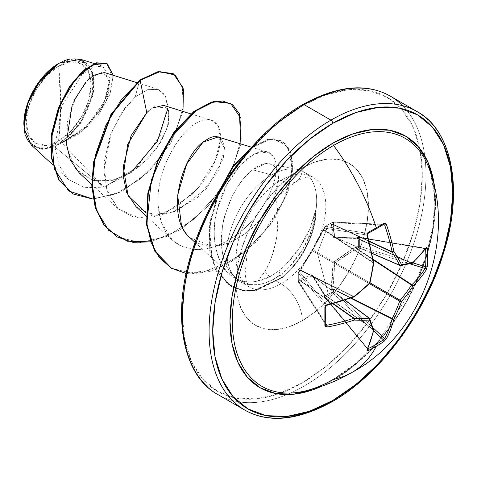 <?xml version="1.0" encoding="UTF-8"?>
<svg xmlns="http://www.w3.org/2000/svg" width="477" height="477" viewBox="0 0 477 477"><rect width="100%" height="100%" fill="white"/><g stroke="black" fill="none" stroke-linecap="round" stroke-linejoin="round"><path stroke-width="0.36" stroke-dasharray="2.38 1.79" d="M376.12 228.882A1.294 0.745 60 0 1 375.828 228.942A170.879 53.388 -16.6 0 0 383.395 224.417A170.879 53.388 163.4 0 1 375.828 228.942A170.879 53.388 163.4 0 1 367.791 233.426L325.236 226.45L332.684 222.151L383.83 224.303L383.395 224.417L384.653 225.025M323.758 229.938L324.05 229.646L373.479 262.565A1.294 0.823 -56.3 0 1 373.408 263.006A170.402 119.477 87.7 0 1 369.651 282.623L312.805 249.805L323.758 229.938A1.294 0.638 -148.4 0 1 323.573 229.228A1.294 0.638 -148.4 0 1 323.776 229.073A1.294 0.638 31.6 0 0 323.573 229.228A1.294 0.638 31.6 0 0 323.758 229.938L373.408 263.006L323.758 229.938L324.598 228.107L367.212 235.089A171.028 89.759 64.2 0 1 373.479 262.565L324.05 229.646A1.294 0.978 -160.4 0 1 323.817 228.739A1.294 0.978 -160.4 0 1 324.139 228.334L311.648 250.866L298.334 272.456A1.294 0.978 40.4 0 1 298.519 271.973L299.842 270.525L305.375 260.627L312.656 249.125C315.249 243.449 318.952 236.765 323.776 229.073L324.694 226.796L328.355 224.613L317.402 253.031L328.355 294.088L332.219 292.019L328.355 294.088L317.402 253.031L328.355 224.613L332.219 222.449L331.437 224.649L333.661 237.629L355.365 238.464L358.579 237.671L358.579 246.359L355.365 247.313L344.597 254.181L334.323 261.635L333.322 263.376C332.302 269.964 331.676 278.425 331.437 288.764L332.219 292.019A1.294 0.721 -116.3 0 0 332.684 292.95L373.676 330.835L332.684 292.95L332.219 292.019L332.713 292.932L325.236 297.249L324.652 297.344L324.694 296.36L367.773 348.812L325.236 297.249A1.294 0.465 140.5 0 0 325.236 297.249A1.294 0.465 -39.5 0 1 325.213 297.26A1.294 0.787 58.7 0 1 324.694 296.36L323.776 293.188L312.196 274.806L305.375 276.827L299.842 279.367L298.304 281.728A1.294 0.912 147.4 0 0 298.417 282.116A1.294 0.912 147.4 0 0 299.419 282.42L325.755 323.662L299.419 282.42L298.626 282.318L298.304 281.728A1.294 0.727 177.3 0 1 298.208 281.484A1.294 0.727 177.3 0 1 298.334 281.144L298.334 272.456L298.304 273.071L299.419 271.717L298.334 272.456L298.304 273.071A1.294 1.032 140.7 0 0 298.304 273.1L325.624 306.461A170.879 53.394 76.6 0 1 325.624 324.485L298.304 281.698L298.334 281.144A1.294 0.692 -1.5 0 0 298.208 281.448A1.294 0.692 -1.5 0 0 298.304 281.698L298.304 273.1L325.624 306.461L326.775 305.131L299.419 271.717L300.48 270.471L353.701 296.819L300.48 270.471L306.079 260.293L312.31 250.658L369.156 283.475A170.402 119.477 152.3 0 1 354.047 296.539L300.582 270.071L354.047 296.539A1.294 0.823 -63.7 0 1 353.701 296.819L354.047 296.539A170.402 119.477 -27.7 0 0 369.156 283.475L312.31 250.658L322.106 232.645M324.652 297.344L324.694 296.36A1.294 0.423 -13.5 0 0 324.33 296.777A1.294 0.423 -13.5 0 0 324.598 296.956L324.05 294.667L373.479 329.762A171.028 89.759 64.2 0 1 367.212 348.615L324.598 296.956A1.294 0.465 140.5 0 0 324.593 297.302A1.294 0.465 140.5 0 0 325.213 297.26A1.294 0.769 56.2 0 1 324.694 296.36A1.294 0.769 -123.8 0 0 325.236 297.249L332.684 292.95A1.294 0.34 132.7 0 0 332.713 292.932A1.294 0.34 132.7 0 0 333.864 291.608L373.139 327.908L333.864 291.608L332.713 292.932A1.294 0.704 61.2 0 1 332.219 292.019A1.294 0.471 163.7 0 1 333.864 291.608A1.294 0.471 -16.3 0 0 332.219 292.019L331.563 289.783A1.294 0.471 163.7 0 1 333.214 289.372L333.864 291.608L333.214 289.372L350.678 298.155L333.214 289.372A1.294 0.471 -16.3 0 0 331.563 289.783L333.322 263.376L334.323 261.635L355.365 247.313L358.579 246.359L358.579 237.671L355.365 238.464L334.323 237.773L333.322 237.194L331.437 224.649L332.219 222.449L324.694 226.796L324.139 228.334A1.294 0.978 19.6 0 0 323.817 228.739A1.294 0.978 19.6 0 0 324.05 229.646L324.598 228.107L367.212 235.089L367.791 233.426L325.236 226.45A1.294 1.032 99.3 0 0 324.598 228.107A1.294 0.978 -160.4 0 1 324.366 227.201A1.294 0.978 -160.4 0 1 324.694 226.796L312.542 249.244A1.294 0.531 23.9 0 0 312.805 249.805L369.651 282.623A1.294 0.841 -60 0 1 369.156 283.475L369.651 282.623A170.402 119.477 -92.3 0 0 373.408 263.006L373.479 262.565A171.028 89.759 -115.8 0 0 367.212 235.089L367.791 233.426A170.879 53.388 -16.6 0 0 375.828 228.942M303.348 391.396A143.195 82.67 120 0 0 333.566 379.275A172.316 99.49 -120 0 0 352.169 372.322M429.89 170.712A143.195 82.67 120 0 1 333.566 379.275A143.195 82.67 120 0 0 432.126 178.666M434.97 190.514A145.342 83.91 -60 0 1 332.755 380.563L352.807 366.706L372.084 348.824L389.852 327.598L405.426 303.849L418.21 278.485L427.702 252.488L433.551 226.849L435.531 202.558L434.97 190.532M233.974 402.033A172.316 99.49 120 0 0 330.931 401.533A172.316 99.49 120 0 0 440.11 260.275A172.316 99.49 120 0 0 427.881 119.638A172.316 99.49 -60 0 1 440.11 260.275A172.316 99.49 -60 0 1 330.931 401.533M58.599 141.025L60.764 104.857L58.599 66.19C42.125 74.09 24.703 105.173 26.193 122.315C24.703 141.186 42.125 152.145 58.599 141.025A45.828 26.456 120 0 0 91.006 84.9A45.828 26.456 120 0 0 58.599 66.19A344.638 198.981 60 0 1 60.764 104.857A344.638 198.981 60 0 1 58.599 141.025L46.197 145.336L35.686 143.297L28.662 135.212L26.193 122.315L28.662 106.574L35.686 90.38L46.197 76.201L58.599 66.19L71.001 61.879L81.513 63.924L88.537 72.003L91.006 84.9L88.537 100.641L81.513 116.835L71.001 131.02L58.599 141.025M198.062 187.89C226.492 155.997 226.742 115.506 205.325 119.96C184.993 121.325 154.643 167.767 158.275 206.338C159.855 226.164 167.689 239.508 181.767 246.376L192.714 249.274L199.541 249.477L204.895 248.934C213.38 247.563 221.859 244.236 230.325 238.959C265.105 218.287 284.918 169.514 272.772 156.068C262.63 140.011 227.905 166.694 217.667 208.193C212.199 229.359 213.314 247.7 221.006 263.209C225.937 271.449 231.19 276.72 236.777 279.027C243.091 282.145 250.192 282.789 258.069 280.959C260.514 280.75 264.449 279.355 269.881 276.761L278.789 270.853L281.508 277.703L253.394 290.618L241.934 290.308L227.457 283.887L212.182 261.748L208.848 229.836L217.339 194.515L209.707 222.383L209.272 249.107L216.391 271.163L231.118 286.313L244.969 290.743L255.66 290.278L281.508 277.703A60.269 34.797 120 0 0 315.72 210.023C312.524 223.606 308.088 234.702 302.406 243.3C295.042 255.034 287.166 264.216 278.789 270.853L269.881 276.761L264.52 272.009L258.069 280.959L264.52 272.009L269.881 276.761L258.069 280.959C250.455 282.807 243.359 282.163 236.777 279.027L227.952 272.665C226.945 272.14 224.625 268.992 221.006 263.209C213.195 245.16 212.08 226.819 217.667 208.193L227.171 183.973L240.557 164.875L254.945 153.749L267.263 152.109L272.772 156.068C284.966 169.609 264.979 218.418 230.325 238.959C221.883 244.224 213.41 247.545 204.895 248.934C197.872 249.614 193.811 249.727 192.714 249.274L181.767 246.376L172.495 240.259L161.357 222.419L158.275 206.338C154.649 167.779 184.993 121.337 205.313 119.954L211.508 120.329L217.977 125.588L220.678 138.664L215.306 160.522L198.062 187.89L176.341 207.036L153.618 216.963L133.53 217.113L118.278 208.962L107.403 191.855L103.891 171.165L111.183 132.88L124.634 108.44L135.176 96.998L147.399 89.759L157.881 89.211L164.69 94.625L167.665 105.053L160.272 135.701L136.553 167.749L103.932 187.169L54.712 146.892L58.892 144.245L54.712 146.892L41.887 149.402L29.341 142.915M25.877 136.69L24.87 133.399M23.85 124.253L23.85 123.668A49.143 28.37 120 0 0 58.599 143.732A49.143 28.37 120 0 0 93.349 83.547A49.143 28.37 120 0 0 58.599 63.483L58.832 63.346M302.293 105.715A169.734 97.994 120 0 0 182.274 313.598A169.734 97.994 120 0 0 302.293 382.894L325.708 366.712L348.222 345.825L368.971 321.039L387.163 293.301L402.087 263.686L413.177 233.319L420.01 203.381L422.312 175.011L420.01 149.307L413.177 127.252L402.087 109.692L387.163 97.308L368.971 90.576L348.222 89.748L325.708 94.863L302.293 105.715A169.734 97.994 120 0 1 422.312 175.011A169.734 97.994 120 0 1 302.293 382.894L278.878 393.746L256.364 398.861L235.614 398.033L217.429 391.301L202.504 378.917L191.408 361.357L184.581 339.302L182.274 313.598M304.123 386.06A172.316 99.49 -60 0 1 207.167 386.555A172.316 99.49 120 0 0 304.123 386.06A172.316 99.49 120 0 0 413.303 244.796A172.316 99.49 120 0 0 401.074 104.165A172.316 99.49 -60 0 1 413.303 244.796A172.316 99.49 -60 0 1 304.123 386.06M302.293 167.904A30.158 17.41 60 0 1 296.05 181.707A30.158 17.41 60 0 1 280.971 180.217A63.411 36.61 -60 0 1 316.65 180.032A63.411 36.61 -60 0 1 321.146 231.786A63.411 36.61 -60 0 1 280.971 283.767A30.158 17.41 60 0 1 302.293 320.705A93.57 54.02 120 0 0 368.459 206.106A93.57 54.02 120 0 0 302.293 167.904A93.57 54.02 120 0 0 236.133 282.503A93.57 54.02 120 0 0 302.293 320.705A30.158 17.41 -120 0 0 280.971 283.767A63.411 36.61 -60 0 1 245.291 283.952A63.411 36.61 -60 0 1 240.796 232.198A63.411 36.61 -60 0 1 280.971 180.217A63.411 36.61 -60 0 1 316.65 180.032A63.411 36.61 -60 0 1 321.146 231.786A63.411 36.61 -60 0 1 280.971 283.767L273.357 279.373L280.971 283.767A63.411 36.61 -60 0 1 245.291 283.952A63.411 36.61 -60 0 1 240.796 232.198A63.411 36.61 -60 0 1 280.971 180.217A30.158 17.41 -120 0 0 296.05 181.707A30.158 17.41 -120 0 0 302.293 167.904L315.202 161.918L327.616 159.103L339.052 159.556L349.081 163.271L357.309 170.098L363.42 179.775L367.189 191.933L368.459 206.106L367.189 221.745L363.42 238.25L357.309 254.986L349.081 271.318L339.052 286.605L327.616 300.272L315.202 311.785L302.293 320.705L289.384 326.685L276.976 329.506L265.534 329.052L255.511 325.338L247.283 318.511L241.165 308.834L237.403 296.676L236.133 282.503L237.403 266.864L241.165 250.359L247.283 233.623L255.511 217.291L265.534 202.004L276.976 188.337L289.384 176.824L302.293 167.904M190.198 237.88L211.895 246.186C220.231 246.132 228.698 243.669 237.296 238.81C263.048 223.29 271.86 202.475 274.609 195.504C282.491 220.118 276.141 253.215 264.52 272.009C269.38 264.83 273.44 253.293 276.702 237.391L278.019 216.325C277.972 210.709 276.833 203.768 274.609 195.504L278.443 178.171C278.413 173.085 277.226 169.269 274.895 166.712L269.69 163.766L265.462 163.677L252.661 169.8L271.83 174.94A63.411 36.61 -60 0 1 302.513 171.243A63.411 36.61 -60 0 1 315.941 210.578A63.411 36.61 120 0 0 308.064 175.297A63.411 36.61 120 0 0 271.83 174.94A63.411 36.61 120 0 0 230.492 230.522A63.411 36.61 120 0 0 239.8 281.442M286.373 263.96L299.616 247.67L309.794 228.99L315.72 210.023A60.269 34.797 -60 0 1 281.508 277.703L281.955 277.96L256.107 290.541L245.422 291.006L231.572 286.57L216.504 270.811L209.522 247.748L210.595 219.933L219.241 191.283L209.546 227.422L212.17 260.573L227.344 283.714L241.911 290.475L253.49 290.922L281.955 277.96L282.336 273.333C276.535 277.817 277.501 276.773 275.545 278.121L273.357 279.373C258.832 286.427 255.529 284.471 249.924 284.542A63.411 36.61 -60 0 1 232.877 274.847A63.411 36.61 -60 0 1 271.83 174.94L252.661 169.8C246.365 173.98 239.418 183.067 231.804 197.067L224.774 215.634C223.498 219.342 222.407 225.788 221.507 234.976C221.262 243.449 221.614 249.507 222.58 253.162L228.072 268.444L232.377 274.555L237.522 279.337L249.924 284.542C257.813 285.347 265.623 283.624 273.357 279.373L282.336 273.333C290.749 266.661 298.328 257.294 305.077 245.238C310.348 236.288 314.045 224.774 316.168 210.703L311.63 230.391L302.561 249.65L289.962 266.267M106.753 63.483L112.894 78.097L105.757 102.454L87.058 126.96L62.159 142.724L59.243 144.072L80.124 133.393L98.226 115.309L110.026 94.148L113.252 75.3L110.026 94.148L98.226 115.309L80.124 133.393L58.892 144.245L84.811 128.474L103.33 105.059L109.99 83.415L104.391 72.534M93.349 75.426L90.266 77.787M88.4 79.492L85.55 82.509M74.203 100.486L72.099 105.471M79.283 172.996L94.285 180.777L112.566 180.366L131.58 172.215L148.651 158.161L161.429 141.109L168.339 124.491L168.84 111.678L163.522 105.369M152.539 108.017L148.842 110.783L152.539 108.017M135.975 206.583L151.143 214.239L171.237 212.879L198.205 197.073L217.822 172.161L224.703 148.735L218.287 136.845M216.278 136.482L213.404 136.684M211.424 137.215L209.719 137.883M31.19 144.895L41.6 149.384L54.712 146.892L103.932 187.169L84.441 187.658L68.694 179.501L59.118 165.477L54.903 146.934L61.944 105.572L82.402 74.323L93.474 66.983L102.698 66.172L110.098 78.216L104.451 101.38L86.617 126.113L61.628 142.784L81.054 122.744L92.723 96.02L92.52 72.039L80.512 59.261M130.972 172.591L103.932 187.169L61.628 142.784L62.159 142.724L59.094 144.096L81.323 131.473L98.972 112.214L108.643 92.121L109.036 77.232L101.285 72.23L88.692 79.218L75.831 97.129L67.382 122.017L66.869 148.073L75.73 169.168L92.949 180.455L115.279 179.65L138.133 167.66L156.76 148.353L167.499 127.526L168.769 111.415M167.141 107.975L154.453 106.902M182.971 111.433L171.064 142.432L149.074 171.464L121.325 191.867L93.188 199.147L121.325 191.867L149.074 171.464L171.064 142.432L182.971 111.433M72.737 193.763L92.598 198.885L115.816 193.912L139.439 179.507L160.314 157.821L175.608 132.26L183.246 106.955L182.256 86.158L172.996 73.589L182.244 86.122L183.257 106.866L175.667 132.123L160.439 157.66L139.624 179.352L116.048 193.817L92.842 198.885L72.957 193.889M69.976 58.921L87.977 64.031L93.438 75.509L93.492 92.079L79.456 125.069L61.628 142.784L87.058 126.965L105.751 102.466L112.894 78.109L106.759 63.489M191.939 194.431L165.269 213.058L138.837 218.013L118.123 208.825L106.347 188.582L104.171 162.359L110.151 135.587L121.54 112.816L135.176 96.998L139.707 80.088L135.176 96.998L147.781 89.634L158.471 89.414L165.537 96.169L167.719 108.863M232.377 274.555L234.696 277.173M278.878 121.897L256.364 142.784M191.408 255.284L184.581 285.228M249.924 284.542C221.555 276.577 219.629 250.938 222.783 224.428C228.441 199.404 238.399 181.194 252.661 169.8C272.415 153.88 285.389 170.253 274.609 195.504C266.22 216.641 250.95 232.418 228.793 242.841L213.952 246.138L206.887 245.81L200.328 244.117C191.748 240.807 185.446 234.469 181.421 225.102M218.371 136.875L221.441 138.759L224.601 146.6L223.248 158.769L206.672 188.427L176.937 210.828L160.749 214.817L145.95 212.754M150.464 241.893L180.515 229.67L208.407 205.825L229.634 175.196L240.945 143.911L229.634 175.196L208.407 205.825L180.515 229.67L150.464 241.893M186.167 273.5L216.314 269.362L246.788 250.717L272.17 222.354L288.281 190.675L292.92 162.568L286.242 144.042L270.68 138.998L250.383 148.544L267.937 139.487L282.515 141.103L290.881 151.769L292.806 169.812L287.512 192.857L275.14 217.834L256.709 241.374L234.07 260.203L209.63 271.604L186.167 273.5M230.457 103.342L240.122 116.692L241.261 138.992L233.193 166.562L216.618 194.95L193.537 219.563L166.926 236.389L140.304 242.584L117.181 236.92L140.357 242.584L167.039 236.336L193.698 219.432L216.785 194.723L233.325 166.264L241.308 138.67L240.038 116.43L230.23 103.211M171.416 268.229L194.366 273.822L220.75 267.042L246.669 250.175L268.795 226.211L284.453 199.147L291.954 173.33L290.875 152.831L282.062 140.84L268.438 139.022L252.011 146.719L273.088 138.557L288.066 146.689L292.383 169.168L283.767 200.698L262.887 233.742L233.235 260.192L200.441 273.243L184.998 273.112L171.416 268.229M281.955 277.96A60.269 34.797 120 0 0 316.168 210.703A60.269 34.797 -60 0 1 281.955 277.96M315.72 210.017L315.941 210.578M281.508 277.703L278.789 270.853M59.106 63.191L64.622 60.519M23.85 123.668L26.497 137.495L34.028 146.165L45.303 148.353L58.599 143.732L71.896 133L83.171 117.795L90.702 100.426L93.349 83.547L90.702 69.72L83.171 61.05L71.896 58.862L58.838 63.346M322.064 386.096L332.755 380.563M325.236 226.45L324.694 226.796A1.294 0.799 58.4 0 1 324.909 226.527A1.294 0.799 58.4 0 1 325.236 226.45L324.694 226.796L324.598 228.107L325.236 226.45L332.684 222.151A1.294 0.692 -118.5 0 0 332.421 222.193A1.294 0.692 -118.5 0 0 332.219 222.449A1.294 0.936 -157.7 0 1 333.864 222.759A1.294 0.912 92.6 0 0 333.107 222.038A1.294 0.912 92.6 0 0 332.684 222.151L333.369 222.109L333.864 222.759L382.751 224.941L333.864 222.759L333.012 224.589L369.144 241.428L333.012 224.589L333.512 230.653L334.729 237.147L356.784 237.963L411.895 263.221L356.784 237.963L359.044 237.296L425.09 248.368A171.028 89.759 175.8 0 1 411.895 263.221A1.294 0.793 -65.4 0 1 411.544 263.34L356.188 237.969L411.544 263.34A170.402 44.468 -167.6 0 1 400.227 265.54L335.224 237.427L353.123 237.838M332.219 222.449L332.684 222.151L332.219 222.449L333.864 222.759L333.214 224.357L369.049 241.052L333.214 224.357L334.729 237.147L400.227 265.54A1.294 0.745 -66.6 0 1 399.982 265.504M332.857 303.742L300.48 281.054L299.419 282.42A1.294 0.936 37.7 0 1 298.334 281.144A1.294 0.936 -142.3 0 0 299.419 282.42L300.48 281.054L332.857 303.742M300.582 280.762L333.232 303.634L300.48 281.054A1.294 0.93 37.8 0 1 299.389 279.778A1.294 0.93 -142.2 0 0 300.48 281.054L300.582 280.762A1.294 1.145 63.1 0 1 299.842 279.367A1.294 1.145 -116.9 0 0 300.582 280.762L312.31 275.974L302.102 280.005M344.829 300.14L312.31 275.974L344.829 300.14M325.719 306.711A1.294 0.68 -1.7 0 0 325.624 306.461L326.775 305.131A1.294 0.352 -104.2 0 0 327.019 305.286A1.294 0.352 75.8 0 1 326.775 305.131L299.419 271.717A1.294 1.032 140.7 0 0 298.304 273.071A1.294 0.763 -177.3 0 1 298.208 272.755A1.294 0.763 -177.3 0 1 298.334 272.456L298.334 281.144L299.842 279.367L311.648 274.728L312.656 275.307L323.776 293.188A1.294 0.692 -32.6 0 0 323.585 293.993A1.294 0.692 -32.6 0 0 323.758 294.142L312.805 276.261L369.651 318.499A170.402 44.468 47.6 0 1 373.408 329.398L323.758 294.142L312.31 275.974A1.294 1.073 75.3 0 1 311.648 274.728A1.294 1.073 -104.7 0 0 312.31 275.974L312.805 276.261A1.294 0.841 150.9 0 1 312.596 276.04A1.294 0.841 -29.1 0 0 312.805 276.261L369.651 318.499A170.402 44.468 -132.4 0 1 373.408 329.398A1.294 0.793 -54.6 0 1 373.479 329.762L323.758 294.142L373.408 329.398A1.294 1.103 164.1 0 1 373.735 329.899A1.294 1.103 -15.9 0 0 373.408 329.398A1.294 0.793 125.4 0 1 373.479 329.762A1.294 0.918 -167.3 0 1 373.747 330.519M333.012 288.794L351.233 297.958L333.012 288.794L333.214 289.372L333.012 288.794L331.437 288.764L333.012 288.794L334.729 263.602L333.119 285.198M369.52 283.69L334.729 263.602L369.52 283.69M335.224 262.744L370.015 282.831L335.224 262.744L334.729 263.602L333.322 263.376L334.729 263.602L335.224 262.744L334.323 261.635L335.224 262.744L345.467 255.428L356.188 248.66L373.229 259.858L356.188 248.66L355.365 247.313L356.188 248.66L335.224 262.744M356.784 248.547L373.121 259.279L356.784 248.547L356.188 248.66L356.784 248.547A1.294 0.471 76.3 0 1 356.313 246.913A1.294 0.471 -103.7 0 0 356.784 248.547L359.044 247.998A1.294 0.34 107.3 0 0 359.622 246.299L412.927 262.857L359.622 246.299A1.294 0.721 -3.7 0 0 358.579 246.359L359.622 246.299L359.044 247.998L358.579 246.359A1.294 0.471 -103.7 0 0 359.044 247.998L356.784 248.547M410.119 263.859L359.044 247.998L410.119 263.859M356.188 237.969A1.294 0.692 -87.4 0 0 355.967 237.898A1.294 0.692 92.6 0 1 356.188 237.969L359.414 237.147L359.622 237.701L425.538 248.755L359.622 237.701L359.622 246.299L359.622 237.701A1.294 0.465 99.5 0 0 359.342 237.117A1.294 0.465 99.5 0 0 359.044 237.296L425.347 248.183L425.09 248.368L425.567 248.761L425.09 248.368A1.294 1.008 -144.8 0 0 426.062 248.028A1.294 1.008 35.2 0 1 425.09 248.368A171.028 89.759 -4.2 0 1 411.895 263.221A1.294 0.918 -132.7 0 0 412.486 263.203M328.355 294.088L324.694 296.36L328.355 294.088M333.369 222.109L383.395 224.417A1.294 0.805 58.2 0 0 383.741 224.327M326.775 325.266L325.624 324.485L298.304 281.698A1.294 0.912 147.4 0 0 298.304 281.728L298.626 282.318M298.513 271.979L299.872 270.274C301.875 266.077 305.817 259.554 311.696 250.711L312.542 249.244A1.294 0.531 -156.1 0 1 312.656 249.125A1.294 0.531 23.9 0 0 312.542 249.244A1.294 0.531 -156.1 0 0 312.805 249.805L312.31 250.658A1.294 0.531 -143.9 0 0 311.696 250.705A1.294 0.531 -143.9 0 0 311.648 250.866A1.294 0.531 36.1 0 1 311.696 250.705A1.294 0.531 36.1 0 1 312.31 250.658L300.582 270.071A1.294 0.638 -151.6 0 0 299.878 270.268A1.294 0.638 -151.6 0 0 299.842 270.525A1.294 0.638 28.4 0 1 299.878 270.268A1.294 0.638 28.4 0 1 300.582 270.071L300.48 270.471A1.294 0.978 -139.6 0 0 299.58 270.727A1.294 0.978 -139.6 0 0 299.389 271.204A1.294 0.978 40.4 0 1 299.58 270.727A1.294 0.978 40.4 0 1 300.48 270.471L299.419 271.717A1.294 0.978 40.4 0 0 298.519 271.973L298.208 272.778A1.294 0.799 1.6 0 0 298.304 273.1A1.294 0.799 -178.4 0 1 298.208 272.778A1.294 0.799 -178.4 0 1 298.334 272.456A1.294 0.799 1.6 0 0 298.208 272.778L298.411 282.11L325.624 324.485A170.879 53.394 -103.4 0 0 325.624 306.461M367.791 348.83L367.212 348.615L367.791 348.83L367.212 348.615L324.598 296.956L323.758 294.142A1.294 0.692 147.4 0 1 323.585 293.993A1.294 0.692 147.4 0 1 323.776 293.188L324.139 294.07A1.294 0.423 -13.5 0 0 323.782 294.482A1.294 0.423 -13.5 0 0 324.05 294.667A1.294 0.423 166.5 0 1 323.782 294.482A1.294 0.423 166.5 0 1 324.139 294.07L324.694 296.36M333.214 224.357A1.294 0.93 22.2 0 0 331.563 224.047A1.294 0.93 -157.8 0 1 333.214 224.357M298.304 281.698L298.304 273.1A1.294 1.032 -39.3 0 1 298.304 273.071M333.012 224.589A1.294 1.145 -3.1 0 0 331.437 224.649A1.294 1.145 176.9 0 1 333.012 224.589M334.729 237.147A1.294 1.073 -15.3 0 0 333.322 237.194A1.294 1.073 164.7 0 1 334.729 237.147L335.224 237.427A1.294 0.841 -90.9 0 0 334.926 237.355A1.294 0.841 -90.9 0 0 334.323 237.773A1.294 0.841 89.1 0 1 334.926 237.355A1.294 0.841 89.1 0 1 335.224 237.427L334.729 237.147M426.086 247.998L425.341 248.189L358.758 237.152A1.294 0.423 -106.5 0 0 358.579 237.671L359.044 237.296A1.294 0.423 -106.5 0 0 358.758 237.152L356.498 237.82A1.294 0.423 -106.5 0 0 356.313 238.339A1.294 0.423 73.5 0 1 356.492 237.826A1.294 0.423 73.5 0 1 356.784 237.963A1.294 0.423 -106.5 0 0 356.492 237.826L355.973 237.898A1.294 0.692 -87.4 0 0 355.365 238.464A1.294 0.692 92.6 0 1 355.967 237.898L334.866 237.349L371.953 253.382M312.656 275.307A1.294 0.841 -29.1 0 0 312.596 276.04A1.294 0.841 150.9 0 1 312.656 275.307M358.579 237.671A1.294 0.769 -176.2 0 1 359.622 237.701L358.579 237.671L359.414 237.147M400.68 265.6A1.294 1.026 81.7 0 1 400.227 265.54A170.402 44.468 12.4 0 0 411.544 263.34A1.294 1.103 -104.1 0 0 412.146 263.376M411.544 263.34A1.294 0.793 114.6 0 0 411.895 263.221A1.294 0.918 47.3 0 0 412.688 263.077M373.294 263.346L373.408 263.006L373.765 263.232M369.985 282.962A1.294 0.346 13.4 0 0 369.651 282.623L369.156 283.475A1.294 0.346 -133.4 0 0 369.615 283.6M354.423 296.736L354.047 296.539L354.286 296.271M326.775 305.131A171.028 89.759 -4.2 0 0 353.701 296.819A1.294 0.531 -110.2 0 0 354.071 296.932M325.719 324.825A1.294 0.805 1.8 0 0 325.624 324.485A1.294 0.805 -178.2 0 1 325.719 324.825M344.984 300.087L312.56 275.992L323.585 293.993L324.593 297.302L367.212 348.615A1.294 1.008 -155.2 0 1 367.403 349.629A1.294 1.008 24.8 0 0 367.212 348.615A171.028 89.759 -115.8 0 0 373.479 329.762A1.294 0.918 12.7 0 1 373.759 330.281M325.737 324.909L325.624 324.485M333.292 379.376L356.158 363.146L378.38 341.103L414.865 284.727L426.766 253.764L433.408 223.469L434.535 195.838L430.528 172.692M240.128 281.633L249.262 286.91L247.7 284.876L246.311 281.299L245.089 273.917L247.235 252.321L257.801 224.589L268.289 207.853L278.467 195.803L296.05 181.707C302.299 177.235 313.353 175.977 312.679 177.074L303.539 171.798M269.69 163.766L296.956 169.323M136.619 82.581L157.881 89.211M91.745 184.492L118.278 208.962M190.842 113.884L211.508 120.329M145.968 215.795L172.495 240.259M251.397 147.166L267.263 152.109M195.075 242.382L229.055 273.726M68.694 179.501L52.75 164.798M102.698 66.172L94.261 63.542M282.062 140.84L282.515 141.103M231.118 286.313L231.572 286.57M324.372 227.195L324.909 226.527L333.095 222.038L383.83 224.303M367.183 348.925L367.385 349.665"/><path stroke-width="0.72" d="M371.953 253.382L399.982 265.504A1.294 0.745 113.4 0 0 400.227 265.54A1.294 1.026 -98.3 0 0 401.515 264.628A171.69 44.802 12.4 0 0 412.915 262.416A172.316 90.439 -4.2 0 0 426.217 247.456L426.903 247.152L427.273 248.261A172.167 129.875 35.7 0 1 427.601 257.419A172.167 129.875 35.7 0 1 427.273 266.416A172.167 129.875 -144.3 0 0 427.601 257.419A1.294 0.745 180 0 1 425.895 257.848A170.879 128.903 35.7 0 1 425.567 266.78A1.294 0.769 4.3 0 0 427.273 266.416L426.217 269.863A172.316 107.778 -175.5 0 1 412.915 286.224A171.69 137.662 159.6 0 1 401.515 301.589A171.69 137.662 80.4 0 1 393.907 319.149A172.316 107.784 55.5 0 1 386.388 338.843L383.931 341.478A172.167 129.875 -155.7 0 1 376.305 346.266A172.316 99.49 60 0 1 352.169 372.322A172.316 99.49 -120 0 0 376.305 346.266A172.167 129.875 -155.7 0 1 368.208 350.559L367.063 350.792L366.986 350.046A172.316 90.439 -115.8 0 0 373.294 331.05A171.69 44.802 -132.4 0 0 369.508 320.067A171.69 62.082 -159.2 0 1 354.286 320.073A172.316 107.778 -175.5 0 1 327.156 327.055L325.511 326.799L324.873 325.535L324.873 307.379L325.511 305.691L327.156 304.642A172.316 90.439 -4.2 0 0 354.286 296.271A171.69 120.383 -27.7 0 0 369.508 283.105A171.69 120.383 -92.3 0 0 373.294 263.346A172.316 90.439 -115.8 0 0 366.986 235.668L367.063 233.718L368.208 232.317A172.167 53.794 -16.6 0 0 376.305 227.803A172.167 53.794 -16.6 0 0 383.931 223.236L385.344 223.158L386.388 224.458A172.316 107.784 55.5 0 1 393.907 251.445A171.69 62.082 39.2 0 1 401.515 264.628A1.294 0.924 152.4 0 1 399.732 265.254A1.294 0.745 113.4 0 0 399.982 265.504L399.982 265.504A1.294 0.745 -66.6 0 1 399.732 265.254L371.917 253.227L399.732 265.254A170.402 61.616 -140.8 0 0 392.189 252.166A1.294 0.692 -65 0 1 392.118 251.802L369.049 241.052L392.118 251.802A171.028 106.973 -124.5 0 0 384.653 225.025L383.395 224.417A1.294 0.805 -121.8 0 0 383.741 224.327A1.294 0.805 -121.8 0 0 383.931 223.236A172.167 53.794 163.4 0 1 376.305 227.803A1.294 0.745 60 0 1 376.132 228.877A1.294 0.745 60 0 1 376.12 228.882L383.824 224.303M432.126 178.666A143.195 82.67 120 0 0 333.566 145.443A172.316 99.49 60 0 1 376.305 227.803A172.316 99.49 -120 0 0 333.566 145.443A143.195 82.67 120 0 0 233.474 302.496A143.195 82.67 120 0 0 303.348 391.396M434.97 190.532L433.551 180.544L427.702 161.661L418.21 146.624L405.426 136.023L389.852 130.257L372.084 129.547L352.807 133.924L332.755 143.219A2.588 1.491 -120 0 0 333.566 145.443A2.588 1.491 60 0 1 332.755 143.219A145.342 83.91 -60 0 1 434.97 190.514M332.755 400.477A169.734 97.994 -60 0 1 212.736 331.187A169.734 97.994 -60 0 1 332.755 123.304A2.588 1.491 -120 0 0 330.931 120.138A172.316 99.49 120 0 0 221.751 261.396A172.316 99.49 120 0 0 233.974 402.033A172.316 99.49 -60 0 1 221.751 261.396A172.316 99.49 -60 0 1 330.931 120.138L304.123 104.66A2.588 1.491 -120 0 0 302.829 104.535A2.588 1.491 60 0 1 304.123 104.66A172.316 99.49 120 0 0 194.944 245.923A172.316 99.49 120 0 0 207.167 386.555A172.316 99.49 -60 0 1 194.944 245.923A172.316 99.49 -60 0 1 304.123 104.66L330.931 120.138A172.316 99.49 -60 0 1 427.881 119.638A172.316 99.49 120 0 0 330.931 120.138A2.588 1.491 60 0 1 332.755 123.304A169.734 97.994 -60 0 1 452.774 192.601A169.734 97.994 -60 0 1 332.755 400.477A2.588 1.491 60 0 1 332.219 401.664A2.588 1.491 -120 0 0 332.755 400.477L309.34 411.335L286.826 416.445L266.077 415.622L247.891 408.884L232.961 396.5L221.871 378.947L215.044 356.891L212.736 331.187L215.044 302.817L221.871 272.874L232.961 242.513L247.891 212.891L266.077 185.159L286.826 160.367L309.34 139.487L332.755 123.304L356.17 112.447L378.684 107.337L399.434 108.16L417.625 114.897L432.55 127.281L443.64 144.835L450.473 166.89L452.774 192.601L450.473 220.964L443.64 250.908L432.55 281.269L417.625 310.891L399.434 338.628L378.684 363.414L356.17 384.295L332.755 400.477M29.341 142.915L25.877 136.69M24.87 133.399L23.85 124.253L27.994 102.698L37.945 83.547L59.065 63.214L40.462 80.106L27.469 104.195L24.029 128.212L31.19 144.895L52.75 164.798M58.599 63.483A49.143 28.37 120 0 0 23.85 123.668L26.497 106.788L34.028 89.42L45.303 74.215L58.599 63.483M278.878 121.897L302.293 105.715A2.588 1.491 60 0 1 302.829 104.535C256.107 130.668 209.451 192.267 191.271 253.907C170.778 318.535 184.05 376.752 217.965 394.592L244.773 410.071C268.569 423.439 297.72 420.636 332.219 401.664A2.588 1.491 60 0 1 330.931 401.533A172.316 99.49 -60 0 1 233.974 402.033M401.074 104.165A172.316 99.49 120 0 0 304.123 104.66A172.316 99.49 -60 0 1 401.074 104.165M136.619 82.581L104.391 72.534L93.349 75.426M90.266 77.787L88.4 79.492M85.55 82.509L74.203 100.486M72.099 105.471L66.231 143.1L70.346 160.093L79.283 172.996L91.745 184.492M190.842 113.884L163.522 105.369L152.539 108.017L154.453 106.902M145.95 212.754L128.11 195.797L123.203 166.914L131.062 135.718L146.773 112.667L148.842 110.783L146.773 112.667L127.651 144.477L123.209 176.025L126.757 192.714L135.975 206.583L145.968 215.795M251.397 147.166L216.278 136.482M213.404 136.684L211.424 137.215M209.719 137.883L204.216 141.234C180.968 156.42 164.881 218.084 190.561 238.214M94.261 63.542L80.512 59.261L59.106 63.191M168.769 111.415L167.141 107.975M146.773 112.667L140.16 80.345L159.896 71.639L175.244 75.038L183.448 89.271L182.971 111.433L183.138 87.953L173.443 73.846L158.602 71.854L140.16 80.345L139.707 80.088L158.149 71.598L172.99 73.583L158.155 71.592L139.707 80.088L110.944 114.414L93.587 161.876L91.787 185.875L95.203 207.459L103.765 224.888L117.181 236.92L103.908 225.078L95.269 207.68L91.793 186.09L93.558 162.061L110.897 114.498L139.707 80.088L140.16 80.345L121.695 99.18L106.031 124.932L95.615 154.5L92.192 184.277L96.616 210.631L108.72 230.373L127.341 241.189L150.464 241.893L132.844 242.334L117.408 237.051L104.219 225.15L95.656 207.716L92.234 186.137L94.041 162.138L111.397 114.677L140.16 80.345L146.773 112.667M93.188 199.147L68.622 190.907L54.134 168.447L51.659 137.394L60.066 105.178L75.64 79.087L93.104 64.502L107.051 63.662L113.252 75.3L107.206 63.745L96.897 63.053L83.725 70.781L70.149 86.432L58.82 108.255L52.148 133.417L51.933 158.442L59.029 179.704L73.184 194.02L93.188 199.147M72.957 193.889L58.576 179.447L51.48 158.179L51.695 133.155L58.367 107.993L69.696 86.17L83.272 70.518L96.443 62.797L107.206 63.745M106.759 63.489L96.455 62.791L83.278 70.513L69.708 86.164L58.373 107.981L51.695 133.149L51.48 158.179L58.582 179.447L73.184 194.02M167.719 108.863L157.374 141.252L130.972 172.591M256.364 142.784L235.614 167.57L217.429 195.308L202.504 224.923L191.408 255.284M184.581 285.228L182.274 313.598M181.421 225.102L177.659 195.206L186.722 163.975L203.071 142.146L218.371 136.875M240.945 143.911L239.412 113.788L232.698 104.821L222.777 100.993L210.5 102.656L196.9 109.799L170.211 138.503L151.364 179.907L146.833 223.284L150.911 242.131L159.145 257.383L171.124 268.056L186.167 273.5L171.637 268.36L155.043 251.206L147.011 225.007L148.258 193.453L158.078 161.047L174.451 132.427L194.377 111.654L214.304 101.589L230.683 103.473L241.004 118.469L240.945 143.911M250.383 148.544L233.253 166.64L219.241 191.283L233.253 166.64L250.383 148.544M230.683 103.473L213.851 101.327L193.93 111.391L174.004 132.165L157.625 160.785L147.81 193.191L146.564 224.745L154.59 250.944L171.189 268.098L154.685 251.117L146.576 224.87L147.804 193.215L157.66 160.695L174.117 132.004L194.127 111.236L214.101 101.273L230.457 103.342M252.011 146.719L232.71 166.503L217.339 194.515L232.71 166.503L252.011 146.719M191.939 194.431L198.062 187.89M64.622 60.519L69.976 58.921M332.755 143.219L312.709 157.076L293.427 174.958L275.658 196.184L260.084 219.933L247.307 245.297L237.808 271.294L231.959 296.932L229.986 321.224L231.959 343.237L237.808 362.121L247.307 377.158L260.084 387.759L275.658 393.525L293.427 394.235L312.709 389.858L322.064 386.096A145.342 83.91 -60 0 1 230.123 314.957A145.342 83.91 -60 0 1 332.755 143.219M429.89 170.712A143.195 82.67 120 0 0 333.566 145.443A143.195 82.67 120 0 0 234.362 296.229A143.195 82.67 120 0 0 293.856 392.833A143.195 82.67 120 0 0 333.566 379.275A172.316 99.49 60 0 0 352.169 372.322M392.189 252.166L369.144 241.428L392.189 252.166A170.402 61.616 39.2 0 1 399.732 265.254A1.294 0.924 -27.6 0 0 401.515 264.628A1.294 1.026 81.7 0 1 400.68 265.6L412.688 263.071A1.294 0.918 -132.7 0 0 412.915 262.416A171.69 44.802 -167.6 0 1 401.515 264.628A171.69 62.082 -140.8 0 0 393.907 251.445A1.294 0.823 147.8 0 1 392.189 252.166L393.907 251.445L392.118 251.802L392.189 252.166M384.599 224.894L382.751 224.941L384.653 225.025A171.028 106.973 55.5 0 1 392.118 251.802A1.294 0.56 -11.8 0 0 393.907 251.445A172.316 107.784 -124.5 0 0 386.388 224.458A1.294 0.405 160.9 0 1 384.653 225.025A1.294 0.405 -19.1 0 0 386.388 224.458L383.931 223.236A1.294 0.805 58.2 0 1 383.741 224.327M375.828 228.942A1.294 0.745 -120 0 0 376.132 228.877A1.294 0.745 -120 0 0 376.305 227.803A172.167 53.794 163.4 0 1 368.208 232.317L366.986 235.668A172.316 90.439 64.2 0 1 373.294 263.346A171.69 120.383 87.7 0 1 369.508 283.105A171.69 120.383 152.3 0 1 354.286 296.271L353.701 296.819A171.028 89.759 175.8 0 1 326.775 305.131L326.328 305.316M354.047 296.539L354.286 296.271A172.316 90.439 175.8 0 1 327.156 304.642L324.873 307.379A172.167 53.794 76.6 0 1 324.873 325.535L327.156 327.055A1.294 0.405 -100.9 0 0 326.775 325.266L325.755 323.662L326.775 325.266A171.028 106.973 4.5 0 0 353.701 318.344L332.857 303.742L353.701 318.344A1.294 0.692 -55 0 1 354.047 318.219A170.402 61.616 20.8 0 0 369.156 318.213L344.829 300.14L369.156 318.213A1.294 0.745 -53.4 0 1 369.496 318.302A1.294 0.745 -53.4 0 1 369.651 318.499A1.294 1.026 158.3 0 1 369.508 320.067A171.69 44.802 47.6 0 1 373.294 331.05A172.316 90.439 64.2 0 1 366.986 350.046L368.208 350.559A172.167 129.875 24.3 0 0 376.305 346.266A172.167 129.875 24.3 0 0 383.931 341.478L386.388 338.843A172.316 107.784 -124.5 0 0 393.907 319.149A171.69 137.662 -99.6 0 0 401.515 301.589A171.69 137.662 -20.4 0 0 412.915 286.224A172.316 107.778 4.5 0 0 426.217 269.863L427.273 266.416A1.294 0.769 -175.7 0 1 425.567 266.78A170.879 128.903 -144.3 0 0 425.895 257.848A170.879 128.903 -144.3 0 0 425.567 248.761L425.567 248.761A1.294 0.721 -4.1 0 0 427.273 248.261L426.217 247.456A172.316 90.439 175.8 0 1 412.915 262.416A1.294 1.103 75.9 0 1 412.146 263.376A1.294 1.103 -104.1 0 0 412.915 262.416A1.294 0.918 47.3 0 1 412.688 263.077L426.08 248.004M333.232 303.634L354.047 318.219L333.232 303.634M367.791 348.83L367.791 348.83A170.879 128.897 24.3 0 0 383.395 339.821L373.676 330.835L383.395 339.821A1.294 0.769 55.7 0 1 383.931 341.478A1.294 0.769 -124.3 0 0 383.395 339.821A170.879 128.897 -155.7 0 1 367.791 348.83A1.294 0.721 64.1 0 1 368.208 350.559A1.294 0.721 -115.9 0 0 367.791 348.83L367.212 348.615M373.139 327.908L384.653 338.545A171.028 106.973 -124.5 0 0 392.118 319L350.678 298.155L392.118 319A1.294 0.668 -63.3 0 1 392.189 318.558A170.402 136.631 -99.6 0 0 399.732 301.13L369.52 283.69L399.732 301.13A1.294 0.644 -60 0 1 400.227 300.277A170.402 136.625 -20.4 0 0 411.544 285.025L373.229 259.858L411.544 285.025A1.294 0.668 -56.7 0 1 411.895 284.745A171.028 106.973 4.5 0 0 425.09 268.509L410.119 263.859L425.09 268.509A1.294 0.96 32.4 0 1 426.217 269.863A1.294 0.96 -147.6 0 0 425.09 268.509A171.028 106.973 -175.5 0 1 411.895 284.745L373.121 259.279L411.895 284.745A1.294 0.888 45.3 0 1 412.915 286.224A1.294 0.888 -134.7 0 0 411.895 284.745A1.294 0.668 123.3 0 0 411.544 285.025A1.294 0.525 33.3 0 1 412.915 286.224A1.294 0.525 -146.7 0 0 411.544 285.025A170.402 136.625 159.6 0 1 400.227 300.277L370.015 282.831L400.227 300.277A1.294 0.447 39.8 0 1 401.515 301.589A1.294 0.447 -140.2 0 0 400.227 300.277A1.294 0.644 120 0 0 399.732 301.13A1.294 0.447 20.2 0 0 401.515 301.589A1.294 0.447 -159.8 0 1 399.732 301.13A170.402 136.631 80.4 0 1 392.189 318.558L351.233 297.958L392.189 318.558A1.294 0.525 26.7 0 0 393.907 319.149A1.294 0.525 -153.3 0 1 392.189 318.558A1.294 0.668 116.7 0 0 392.118 319A1.294 0.888 14.7 0 0 393.907 319.149A1.294 0.888 -165.3 0 1 392.118 319A171.028 106.973 55.5 0 1 384.653 338.545L383.395 339.821L384.653 338.545A1.294 0.96 27.6 0 0 386.388 338.843A1.294 0.96 -152.4 0 1 384.653 338.545L373.139 327.908M412.927 262.857L425.567 266.78L425.09 268.509L425.567 266.78L412.927 262.857M376.12 228.882L368.053 233.384A1.294 0.68 -118.3 0 0 368.208 232.317A1.294 0.68 61.7 0 1 368.065 233.378C367.701 234.404 367.94 231.917 367.469 235.221L367.433 234.386C367.32 235.137 367.85 232.025 367.469 235.221A1.294 0.352 164.2 0 1 366.986 235.668A1.294 0.352 -15.8 0 0 367.469 235.227A1.294 0.352 164.2 0 0 367.212 235.089L367.153 234.565M325.624 324.485L326.775 325.266A1.294 0.405 79.1 0 1 327.156 327.055A172.316 107.778 4.5 0 0 354.286 320.073A1.294 0.56 -108.2 0 0 353.701 318.344A171.028 106.973 -175.5 0 1 326.775 325.266L326.656 325.284M412.146 263.376A1.294 1.103 75.9 0 1 411.544 263.34M426.062 248.028A1.294 1.008 -144.8 0 0 426.217 247.456A1.294 1.008 35.2 0 1 426.062 248.028M425.09 248.368L425.567 248.761A170.879 128.903 35.7 0 1 425.895 257.848A1.294 0.745 0 0 0 427.601 257.419A172.167 129.875 -144.3 0 0 427.273 248.261A1.294 0.721 175.9 0 1 425.567 248.761M373.479 262.565L373.294 263.346A1.294 0.531 -9.8 0 0 373.759 262.833L373.765 263.232L373.294 263.346L373.408 263.006M369.651 282.623L369.508 283.105A1.294 0.346 13.4 0 0 369.985 282.962L369.615 283.6A1.294 0.346 -133.4 0 0 369.508 283.105L369.156 283.475M354.071 296.932A1.294 0.531 -110.2 0 0 354.286 296.271L354.423 296.736L353.701 296.819M327.156 304.642A1.294 0.352 75.8 0 1 327.019 305.286A1.294 0.352 -104.2 0 0 327.156 304.642M324.873 307.379A1.294 0.68 -1.7 0 0 325.719 306.723A1.294 0.68 -1.7 0 0 325.719 306.711A1.294 0.68 178.3 0 1 324.873 307.379M325.624 306.461A1.294 0.68 178.3 0 1 325.719 306.723C326.429 305.888 324.39 307.349 327.013 305.286L354.065 296.932M324.873 325.535A1.294 0.805 1.8 0 0 325.719 324.825A1.294 0.805 -178.2 0 1 324.873 325.535M367.391 349.653L367.397 349.635A1.294 1.008 -155.2 0 1 366.986 350.046A1.294 1.008 24.8 0 0 367.403 349.629L373.747 330.525A1.294 0.918 -167.3 0 1 373.294 331.05A1.294 0.918 12.7 0 0 373.747 330.513A1.294 0.918 12.7 0 0 373.759 330.281M373.735 329.899A1.294 1.103 164.1 0 1 373.294 331.05A1.294 1.103 -15.9 0 0 373.735 329.899M354.047 318.219L353.701 318.344L354.286 320.073L354.047 318.219A1.294 0.823 92.2 0 1 354.286 320.073A171.69 62.082 20.8 0 0 369.508 320.067A1.294 0.924 -92.4 0 0 369.156 318.213A170.402 61.616 -159.2 0 1 354.047 318.219M369.508 320.067A1.294 1.026 -21.7 0 0 369.651 318.499A1.294 0.745 126.6 0 0 369.502 318.302A1.294 0.745 126.6 0 0 369.156 318.213A1.294 0.924 87.6 0 1 369.508 320.067M333.292 379.376C323.197 385.154 313.562 389.083 304.398 391.164C320.955 387.372 336.81 381.141 351.943 372.459C420.648 335.748 455.183 242.227 430.528 172.692M302.829 104.535C337.328 85.556 366.479 82.754 390.281 96.127L417.089 111.6C451.081 129.482 464.312 187.914 443.664 252.673C425.406 314.194 378.839 375.578 332.219 401.664M190.198 237.88L195.075 242.382M173.443 73.846L172.99 73.583M116.954 236.789L117.408 237.051M171.189 268.098L171.637 268.36M373.747 330.525L369.508 318.308L344.984 300.087M399.994 265.51L400.68 265.6M367.469 235.221L373.759 262.827M373.765 263.232L369.985 282.956M369.615 283.6L354.423 296.736M325.719 306.711L325.737 324.909"/></g></svg>
